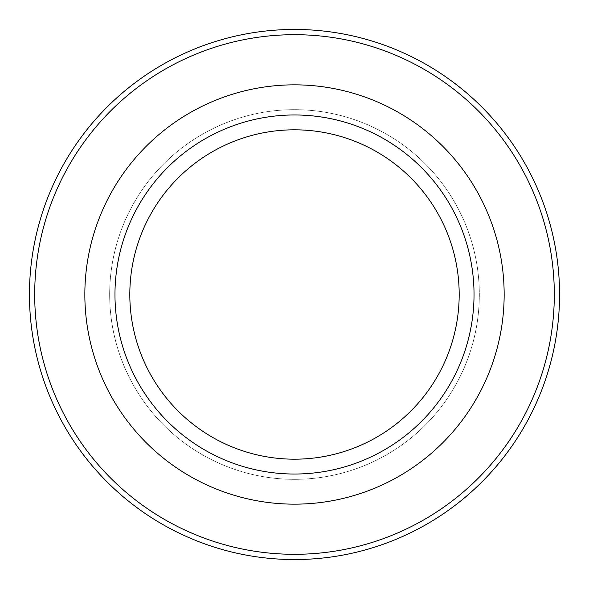 <?xml version="1.0" encoding="UTF-8"?>
<svg xmlns="http://www.w3.org/2000/svg" width="589" height="589" viewBox="0 0 589 589"><rect width="100%" height="100%" fill="white"/><g stroke="black" fill="none" stroke-linecap="round" stroke-linejoin="round"><path stroke-width="0.44" stroke-dasharray="2.94 2.21" d="M294.5 459.184A164.684 164.684 0 0 1 129.816 294.5A164.684 164.684 0 0 1 294.5 129.816A164.684 164.684 0 0 1 459.184 294.5A164.684 164.684 0 0 1 294.5 459.184M294.5 114.973A179.527 179.527 0 0 1 474.027 294.5A179.527 179.527 0 0 1 294.5 474.027A179.527 179.527 0 0 1 114.973 294.5A179.527 179.527 0 0 1 294.5 114.973M294.5 29.45A265.05 265.05 0 0 1 559.55 294.5A265.05 265.05 0 0 1 294.5 559.55A265.05 265.05 0 0 1 29.45 294.5A265.05 265.05 0 0 1 294.5 29.45M294.5 479.328A184.828 184.828 0 0 1 109.672 294.5A184.828 184.828 0 0 1 294.5 109.672A184.828 184.828 0 0 1 479.328 294.5A184.828 184.828 0 0 1 294.5 479.328A184.828 184.828 0 0 1 109.672 294.5A184.828 184.828 0 0 1 294.5 109.672A184.828 184.828 0 0 1 479.328 294.5A184.828 184.828 0 0 1 294.5 479.328"/><path stroke-width="0.88" d="M294.5 29.45A265.05 265.05 0 0 1 559.55 294.5A265.05 265.05 0 0 1 294.5 559.55A265.05 265.05 0 0 1 29.45 294.5A265.05 265.05 0 0 1 294.5 29.45A265.05 265.05 0 0 0 29.45 294.5A265.05 265.05 0 0 0 294.5 559.55M294.5 459.184A164.684 164.684 0 0 1 129.816 294.5A164.684 164.684 0 0 1 294.5 129.816A164.684 164.684 0 0 1 459.184 294.5A164.684 164.684 0 0 1 294.5 459.184M294.5 114.973A179.527 179.527 0 0 1 474.027 294.5A179.527 179.527 0 0 1 294.5 474.027A179.527 179.527 0 0 1 114.973 294.5A179.527 179.527 0 0 1 294.5 114.973M294.5 84.845A209.655 209.655 0 0 1 504.155 294.5A209.655 209.655 0 0 1 294.5 504.155A209.655 209.655 0 0 1 84.845 294.5A209.655 209.655 0 0 1 294.5 84.845M294.5 554.308A259.808 259.808 0 0 0 554.308 294.5A259.808 259.808 0 0 0 294.5 34.692A259.808 259.808 0 0 0 34.692 294.5A259.808 259.808 0 0 0 294.5 554.308"/></g></svg>
